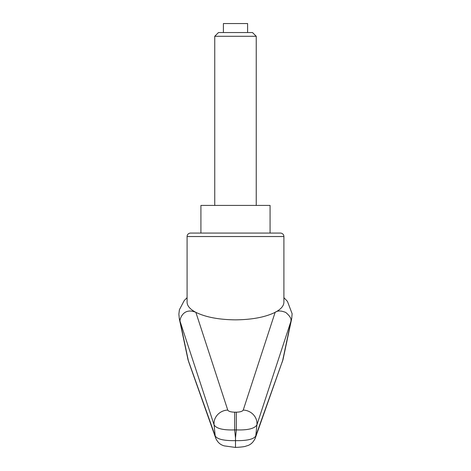 <?xml version="1.0" encoding="UTF-8"?>
<svg xmlns="http://www.w3.org/2000/svg" width="471" height="471" viewBox="0 0 471 471"><rect width="100%" height="100%" fill="white"/><g stroke="black" fill="none" stroke-linecap="round" stroke-linejoin="round"><path stroke-width="0.71" d="M188.306 360.462L180.075 321.352L214.07 424.824C216.266 428.586 223.13 430.276 234.658 429.905L236.33 429.905C247.864 430.276 254.729 428.586 256.925 424.824L290.919 321.352L282.665 360.55L255.777 435.963C253.716 439.272 246.957 440.832 235.494 440.638C224.031 440.832 217.272 439.272 215.212 435.963L188.023 359.744L179.28 318.614M180.075 321.352L179.999 320.357M187.087 297.684L184.243 300.533L179.416 309.73L178.868 314.234L179.316 318.608L179.981 320.262M254.994 438.842A10.374 9.973 -160.1 0 0 255.258 438.189C253.198 442.575 250.213 445.172 246.292 445.984C245.25 446.62 241.652 447.103 235.494 447.438L235.494 437.965L234.658 429.905L234.658 412.184C230.79 412.072 228.488 411.366 227.752 410.07L195.865 312.35C190.101 309.3 187.175 305.932 187.087 302.235L187.087 236.536A3.456 3.456 0 0 1 190.549 233.08L235.494 233.08L190.549 233.08M235.494 437.965L236.33 429.905L236.33 412.184L234.658 412.184M200.917 233.08L200.917 205.421L270.071 205.421L270.071 233.08L280.445 233.08A3.456 3.456 0 0 1 283.901 236.536L283.901 302.235C283.819 305.932 280.893 309.3 275.129 312.35C265.25 317.183 252.044 319.685 235.494 319.85C218.95 319.685 205.739 317.183 195.865 312.35C183.973 307.416 180.305 317.801 179.993 320.357M280.445 233.08L235.494 233.08M290.996 320.345L291.708 318.608L292.132 313.751L287.434 301.363L283.901 297.66M290.919 321.352L290.996 320.357C291.202 318.196 289.453 315.558 285.738 312.444C281.016 310.536 277.478 310.507 275.129 312.35L243.236 410.07C242.5 411.366 240.198 412.072 236.33 412.184M282.665 360.55L255.258 438.189A10.374 9.973 -160.1 0 0 255.777 435.963A18314.517 13721.325 -109.1 0 0 256.925 424.824A13.83 12.917 -162.3 0 0 243.236 410.07M227.752 410.07A13.83 12.917 -17.7 0 0 214.07 424.824A18314.517 13721.325 109.1 0 0 215.212 435.963A10.374 9.973 160.1 0 0 215.712 438.148A10.374 9.973 160.1 0 0 215.73 438.183A10.374 9.973 160.1 0 0 215.989 438.837M188.741 362.016L188.323 360.55M282.965 359.732L282.688 360.462M214.747 36.285L256.242 36.285L252.497 32.54L218.491 32.54L214.747 36.285L214.747 205.421M223.395 32.54L223.395 23.55L247.599 23.55L247.599 32.54M187.087 236.536L283.901 236.536M188.812 362.223L188.023 359.744M282.188 362.199L282.965 359.744M235.494 447.438L224.426 445.907C220.452 444.924 217.555 442.351 215.73 438.183M188.659 361.787L215.724 438.142M282.971 359.732L291.708 318.608M256.242 36.285L256.242 205.421"/></g></svg>

